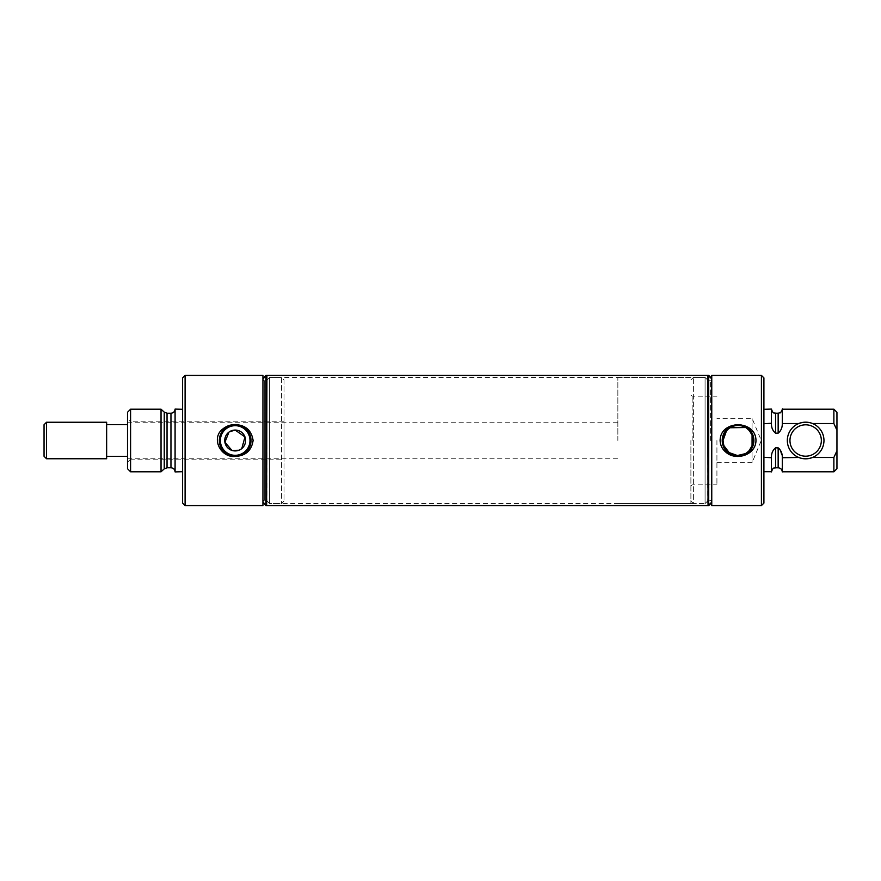 <?xml version="1.0" encoding="UTF-8"?>
<svg xmlns="http://www.w3.org/2000/svg" width="881" height="881" viewBox="0 0 881 881"><rect width="100%" height="100%" fill="white"/><g stroke="black" fill="none" stroke-linecap="round" stroke-linejoin="round"><path stroke-width="0.66" stroke-dasharray="4.41 3.3" d="M127.514 456.358L127.514 458.781L127.514 456.358L106.645 456.358L106.645 424.642L127.514 424.642L127.514 422.219L127.514 424.642M617.856 440.5L617.856 377.42L617.856 440.5M106.645 456.358L106.645 458.759M46.528 458.759L46.528 422.241M44.05 456.27L44.05 424.73M106.645 424.642L106.645 422.241M690.891 440.5L690.891 503.58L690.891 440.5M262.934 502.566L262.934 378.434L262.934 502.566M262.934 505.606L262.934 375.394M185.098 505.606L185.098 375.394M238.927 450.235L239.621 449.949M284.001 421.217L284.001 459.783L284.001 421.217L130.014 421.217L130.014 459.783L284.001 459.783M284.001 379.931L284.001 501.069L284.001 379.931L281.502 377.42L281.502 503.58L281.502 377.42L269.608 377.42L269.608 503.58L281.502 503.58L284.001 501.069M690.891 501.069L693.391 503.58L693.391 377.42L693.391 503.58L705.075 503.58L705.075 377.42L705.075 503.58L705.075 440.5L705.075 503.58L269.608 503.58L269.608 377.42L269.608 440.5L269.608 377.42L266.271 380.757L266.271 500.243L269.608 503.58L269.608 440.5L269.608 503.58L266.271 500.243L266.271 380.757L266.271 440.5L266.271 380.757L264.311 380.757L264.311 500.243L264.311 380.757L262.934 379.381L262.934 501.619L262.934 379.381L266.635 375.68L266.635 505.32L266.635 375.68L262.934 379.381L262.934 440.5L262.934 379.381M262.934 500.243L262.934 380.757L262.934 500.243L266.271 500.243L266.271 440.5L266.271 500.243L264.311 500.243L262.934 501.619L266.635 505.32L262.934 501.619L262.934 440.5L262.934 501.619M262.934 380.757L266.271 380.757L269.608 377.42L705.075 377.42L705.075 440.5L705.075 377.42L708.412 380.757L708.412 500.243L708.412 380.757L708.412 440.5L708.412 380.757L711.76 380.757L711.76 440.5L711.76 375.394M266.635 505.606L266.635 375.394M265.963 505.606L265.963 375.394M127.514 462.283L130.014 459.783L130.014 421.217L127.514 418.717L127.514 462.283L127.514 418.717M127.514 468.725L127.514 412.275M130.586 471.798L130.586 409.202M161.036 471.798L161.036 409.202M175.088 471.698L175.088 409.302M182.598 409.302L182.598 471.698L182.598 409.302M182.598 503.095L182.598 377.905M789.96 440.5A15.693 15.693 0 0 0 805.652 456.193A15.693 15.693 0 0 0 821.345 440.5A15.693 15.693 0 0 0 805.652 424.807A15.693 15.693 0 0 0 789.96 440.5M833.878 471.798L833.878 457.481L812.524 457.481A18.325 18.325 0 0 0 805.652 422.175A18.325 18.325 0 0 0 787.328 440.5A18.325 18.325 0 0 0 805.652 458.825A18.325 18.325 0 0 0 812.524 423.519L833.878 423.519L833.878 409.202M809.165 458.483L805.652 458.825M802.051 458.461L798.781 457.481L782.284 457.713L779.685 448.847M779.399 448.517L775.566 447.823C772.659 450.268 771.271 453.561 771.437 457.713L763.915 457.294L763.915 423.706L771.437 423.287C771.271 427.439 772.659 430.732 775.566 433.177L778.154 433.177C781.062 430.732 782.438 427.439 782.284 423.287L798.781 423.519A18.325 18.325 0 0 0 798.781 457.481A18.325 18.325 0 0 1 798.781 423.519L798.858 423.486M782.284 423.287C782.284 404.566 782.284 404.566 782.284 423.287M782.284 423.519L782.284 409.202M802.139 422.517L805.652 422.175M809.243 422.539L812.524 423.519A18.325 18.325 0 0 1 812.524 457.481M833.878 423.519L836.95 430.236L836.95 412.275M836.95 468.725L836.95 430.236M836.95 450.764L833.878 457.481M763.915 423.706L763.915 457.294M771.437 471.698L771.437 457.294L771.437 471.698M763.915 503.095L763.915 377.905M761.415 505.606L761.415 375.394M711.76 505.606L711.76 380.757M746.339 427.979L745.612 427.527M730.096 427.759L726.44 430.963M723.764 445.136L723.984 445.786M745.271 453.671L749.257 450.499M752.297 445.257L752.748 443.561M716.925 440.5L716.925 484.814L716.925 440.5M752.066 445.885L752.066 462.701L752.066 445.885M692.147 440.5L692.147 396.186L692.147 440.5M711.76 440.5L711.76 502.566L711.76 440.5M708.049 505.606L708.049 375.394M708.72 505.606L708.72 375.394M752.066 435.115L752.066 418.299L752.066 435.115M771.437 423.706L771.437 409.302L771.437 423.706M707.773 375.394L707.773 505.606M266.91 375.394L266.91 505.606M710.372 440.5L710.372 380.757L710.372 440.5M708.412 440.5L708.412 500.243L708.412 440.5M164.24 468.857L164.24 412.143M167.038 467.767L167.038 413.233M170.958 467.767L170.958 413.233M778.154 467.789L778.154 447.823M775.566 467.789L775.566 447.823M775.566 433.177L775.566 413.211M778.154 433.177L778.154 413.211M127.514 422.219L617.856 422.219M127.514 458.781L617.856 458.781M617.856 503.58L690.891 503.58M617.856 377.42L690.891 377.42M716.925 462.701L752.066 462.701L761.261 440.5L752.066 418.299L716.925 418.299M690.891 394.93L692.147 396.186L716.925 396.186M690.891 486.07L692.147 484.814L716.925 484.814M690.891 379.931L693.391 377.42L705.075 377.42L708.412 380.757L710.372 380.757L711.76 379.381L708.049 375.68L711.76 379.381M711.76 501.619L708.049 505.32L711.76 501.619L710.372 500.243L708.412 500.243L705.075 503.58L708.412 500.243L711.76 500.243"/><path stroke-width="1.32" d="M127.514 424.642L106.645 424.642L106.645 456.358L127.514 456.358M106.645 456.358L106.645 458.759L46.528 458.759L46.528 422.241L106.645 422.241L106.645 424.642M46.528 422.241L44.05 424.73L44.05 456.27L46.528 458.759M262.934 375.394L262.934 505.606L185.098 505.606L185.098 375.394L262.934 375.394M235.183 424.554C230.635 424.587 226.593 425.986 223.058 428.783C210.416 437.945 220.746 457.966 235.183 456.446C245.601 455.895 251.581 450.576 253.1 440.478C251.57 430.413 245.59 425.105 235.183 424.554M235.183 456.336A15.836 15.836 0 0 1 219.347 440.5A15.836 15.836 0 0 1 235.183 424.664A15.836 15.836 0 0 1 251.019 440.5A15.836 15.836 0 0 1 235.183 456.336M235.183 455.312A14.812 14.812 0 0 1 220.371 440.5A14.812 14.812 0 0 1 235.183 425.688A14.812 14.812 0 0 1 249.984 440.5A14.812 14.812 0 0 1 235.183 455.312M241.779 448.583L244.984 436.943L235.183 430.071A10.429 10.429 0 0 1 245.612 440.5A10.429 10.429 0 0 1 231.956 450.422A10.429 10.429 0 0 1 235.183 430.071L229.302 431.877M228.961 432.119L224.897 442.24L231.956 450.422L238.927 450.235M239.621 449.949L241.504 448.792M266.635 375.394L266.635 505.606L265.963 505.606L265.963 375.394L266.635 375.394M262.934 502.566L265.963 505.606M262.934 378.434L265.963 375.394M130.586 471.798L130.586 409.202L127.514 412.275L127.514 468.725L130.586 471.798L161.036 471.798L164.24 468.857L167.038 467.767L170.958 467.767C173.469 468.02 174.845 469.397 175.088 471.908L182.598 471.698M130.586 409.202L161.036 409.202L161.036 471.798M170.958 467.767L170.958 413.233L167.038 413.233L164.24 412.143L161.036 409.202M182.598 409.302L175.088 409.092L175.088 471.908M185.098 375.394L182.598 377.905L182.598 503.095L185.098 505.606M787.328 440.5A18.325 18.325 0 0 0 805.652 458.825A18.325 18.325 0 0 0 823.966 440.5A18.325 18.325 0 0 0 805.652 422.175A18.325 18.325 0 0 0 787.328 440.5M821.345 440.5A15.693 15.693 0 0 0 805.652 424.807A15.693 15.693 0 0 0 789.96 440.5A15.693 15.693 0 0 0 805.652 456.193A15.693 15.693 0 0 0 821.345 440.5M763.915 457.294L771.437 457.713C771.271 453.561 772.648 450.268 775.566 447.823L778.154 447.823C781.062 450.257 782.438 453.561 782.284 457.713L798.781 457.481C803.362 459.254 807.943 459.254 812.524 457.481L809.165 458.483M805.652 458.825L802.051 458.461M812.524 457.481L833.878 457.481L833.878 471.798L782.284 471.798L782.284 457.481M833.878 457.481L836.95 450.764L836.95 412.275L833.878 409.202L782.284 409.202L782.284 423.287C782.284 404.566 782.284 404.566 782.284 423.287C782.438 427.439 781.062 430.732 778.154 433.177L775.566 433.177C772.648 430.732 771.271 427.439 771.437 423.287L763.915 423.706M798.858 423.486L802.139 422.517M805.652 422.175L809.243 422.539M833.878 409.202L833.878 423.519L812.524 423.519C807.932 421.746 803.351 421.746 798.781 423.519L782.284 423.519M833.878 423.519L836.95 430.236M836.95 450.764L836.95 468.725L833.878 471.798M782.284 457.713L782.284 471.798M771.437 457.713L771.437 471.919L771.437 457.713M761.415 375.394L763.915 377.905L763.915 503.095L761.415 505.606L761.415 375.394L711.76 375.394L711.76 505.606L761.415 505.606M720.118 440.5C720.306 445.29 722.233 449.2 725.922 452.217C736.02 461.292 755.898 455.003 755.975 440.5C755.898 419.664 720.24 419.609 720.118 440.5M722.211 440.5A15.836 15.836 0 0 0 738.047 456.336A15.836 15.836 0 0 0 753.883 440.5A15.836 15.836 0 0 0 738.047 424.664A15.836 15.836 0 0 0 722.211 440.5M726.44 430.963L723.026 440.5A15.021 15.021 0 0 0 740.392 455.334A15.021 15.021 0 0 0 753.068 440.5A15.021 15.021 0 0 0 738.047 425.479A15.021 15.021 0 0 0 723.026 440.5L723.764 445.136M752.748 443.561L753.068 440.5L752.066 435.115L749.434 430.71M749.302 430.556L746.339 427.979M745.612 427.527L730.096 427.759M723.984 445.786L729.149 452.603L737.375 455.499M737.441 455.51L745.271 453.671M749.257 450.499L752.297 445.257M752.066 445.885L752.066 435.115M708.049 440.5L708.049 505.606L708.72 505.606L708.72 375.394L708.049 375.394L708.049 440.5M771.437 409.302L771.437 423.287L771.437 409.081L763.915 409.302M708.049 505.32L707.773 375.394L266.91 375.394L266.635 505.32M164.24 412.143L164.24 468.857M167.038 413.233L167.038 467.767M778.154 447.823L778.154 467.789C780.665 468.042 782.042 469.419 782.284 471.919M775.566 447.823L775.566 467.789L778.154 467.789M771.437 409.081C773.364 414.698 774.311 412.407 775.566 413.211L775.566 433.177M775.566 413.211L778.154 413.211L778.154 433.177M170.958 413.233C173.469 412.98 174.845 411.603 175.088 409.092M775.566 467.789C774.311 468.593 773.364 466.302 771.437 471.919M763.915 471.698L771.437 471.698M711.76 502.566L708.72 505.606M711.76 378.434L708.72 375.394M778.154 413.211L779.993 412.771C780.478 413.883 783.187 407.639 782.284 409.081M707.773 505.606L266.91 505.606"/></g></svg>
